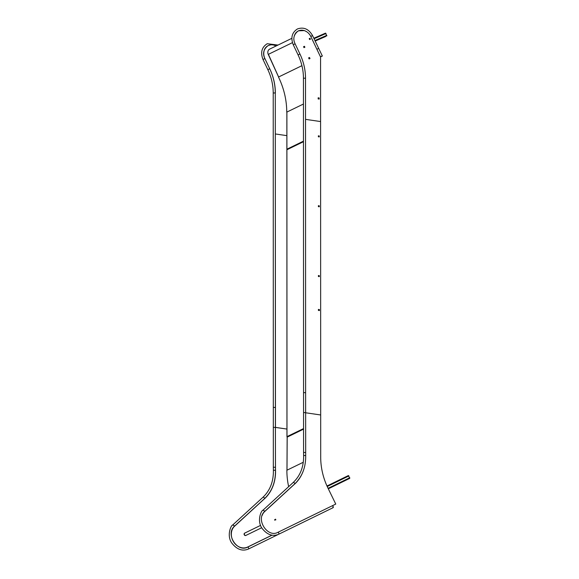 <?xml version="1.0" encoding="UTF-8"?>
<svg xmlns="http://www.w3.org/2000/svg" width="579" height="579" viewBox="0 0 579 579"><rect width="100%" height="100%" fill="white"/><g stroke="black" fill="none" stroke-linecap="round" stroke-linejoin="round"><path stroke-width="0.87" d="M292.438 42.643L268.251 54.397L278.586 77.007M286.894 112.181L286.75 112.138A70.291 59.348 64.1 0 0 278.492 77.065M291.859 38.33L269.684 49.099A4.277 3.612 64.1 0 0 268.251 54.397M287.104 149.548L286.902 149.201L303.468 141.146M325.832 36.426L315.157 41.058M325.528 33.119L313.818 38.25L325.528 33.119L326.802 35.956M288.646 486.664A70.421 59.463 64.1 0 1 286.866 470.249L303.287 462.266M303.562 429.133L287.104 437.174L286.989 436.631L303.562 428.583M287.003 470.177L287.184 436.971M348.406 475.547L326.99 486.013L348.406 475.547L349.774 478.341L328.322 488.821L349.774 478.341M328.134 485.397L326.969 485.969L328.257 485.39M261.701 527.73L246.01 535.358A1.296 1.093 -115.9 0 1 244.874 533.027L244.627 533.15A1.296 1.093 -115.9 0 1 244.627 533.15A1.296 1.093 -115.9 0 0 245.757 535.481L246.01 535.358A1.296 1.093 -115.9 0 1 244.874 533.027L260.572 525.399M275.365 519.291L275.647 519.87M275.336 519.392L275.546 519.833M274.909 520.159L274.663 519.703L274.801 520.217M303.468 141.703L286.902 149.758L286.989 436.631M275.459 470.271L275.524 470.235A83.579 70.566 -115.9 0 1 275.474 467.253L275.394 427.411L286.989 429.068L275.459 427.382L275.286 93.11M271.906 535.184L247.66 547.025A12.427 10.494 -115.9 0 1 247.646 547.032A12.427 10.494 -115.9 0 1 233.677 542.038A12.427 10.494 -115.9 0 1 234.271 526.492L264.35 498.866A41.427 34.979 64.1 0 0 271.877 488.466M234.271 526.492L264.35 498.866M247.501 547.104L247.523 547.097A12.427 10.494 -115.9 0 1 247.501 547.104A12.427 10.494 -115.9 0 1 241.313 547.756M232.288 529.228A12.427 10.494 -115.9 0 1 234.133 526.564M275.524 470.235A41.427 34.979 -115.9 0 1 264.487 498.794M264.306 498.816A1.035 0.536 -132.5 0 0 264.379 498.765A1.035 0.536 -132.5 0 0 264.125 497.701A1.035 0.536 -132.5 0 0 263.047 497.195A1.035 0.536 -132.5 0 0 262.975 497.245L232.729 524.965L233.945 525.479L234.162 526.47C225.39 534.634 237.477 552.663 247.551 547.155A1.035 0.557 64 0 1 248.5 547.843A1.035 0.557 64 0 1 248.456 549.015L278.405 534.388M275.257 407.478L273.317 407.348L273.324 427.309L275.264 427.44M286.902 135.652L275.365 133.966L286.902 135.652M264.335 49.83A10.357 8.743 -115.9 0 1 268.164 45.64A10.357 8.743 -115.9 0 1 268.236 45.611M269.734 68.8L264.921 58.617A10.357 8.743 -115.9 0 1 268.309 45.575A10.357 8.743 -115.9 0 1 276.031 46.016M269.763 68.785A49.707 41.97 -115.9 0 1 275.358 93.074M294.313 35.847A10.357 8.743 -115.9 0 1 298.395 30.955A10.357 8.743 -115.9 0 1 310.829 36.535L320.571 57.017L320.592 121.561L305.531 119.354L320.592 121.561L320.686 414.977L305.625 412.769L320.686 414.977L320.701 457.164A62.141 52.465 64.1 0 0 328.394 488.973L335.762 504.07L277.746 532.405M295.413 33.423A10.357 8.743 -115.9 0 1 298.25 31.02A10.357 8.743 -115.9 0 1 298.323 30.991M309.208 38.634L309.989 38.286L310.409 39.206L309.627 39.553L309.208 38.634L309.852 38.352L310.272 39.271M304.46 46.298L304.887 47.239L303.982 47.637L303.555 46.689L304.46 46.298L304.742 47.304M309.092 58.942L308.614 57.878L309.512 57.487L309.997 58.544L309.092 58.942M318.146 98.929L318.146 97.808L319.167 97.952L319.167 99.074L318.146 98.929M303.562 46.696L304.315 46.363M308.614 57.886L309.374 57.553L309.852 58.609M318.146 97.894L319.022 98.025L319.022 99.06M264.393 511.706L264.408 511.691C255.629 519.87 267.708 537.898 277.782 532.39A1.035 0.557 64 0 1 278.738 533.078A1.035 0.557 64 0 1 278.694 534.251C272.709 536.747 267.201 534.815 262.149 528.461C256.671 521.071 261.122 510.519 262.953 510.215L264.176 510.714L264.393 511.706L294.61 484.008A1.035 0.536 -132.5 0 0 294.364 482.937A1.035 0.536 -132.5 0 0 293.278 482.43A1.035 0.536 -132.5 0 0 293.213 482.481A1.035 0.536 -132.5 0 0 293.162 482.546M305.495 392.714L303.548 392.584L303.555 412.545L305.502 412.675M332.136 505.843A1.035 0.557 64 0 1 332.18 505.822A1.035 0.557 64 0 1 333.135 506.509A1.035 0.557 64 0 1 333.091 507.682L332.997 507.725A1.035 0.557 64 0 0 333.041 506.553A1.035 0.557 64 0 0 332.085 505.865L332.085 505.865A1.035 0.557 64 0 1 333.041 506.553A1.035 0.557 64 0 1 332.997 507.725A1.035 0.557 64 0 1 332.99 507.725A1.035 0.557 64 0 1 332.621 507.696M317.234 49.128L318.522 48.506M321.859 56.127L320.469 56.8L321.859 56.127M320.86 56.612L322.293 55.917L312.559 35.594L310.829 36.412M318.407 309.418L319.427 309.562L319.427 310.561L318.407 310.416L318.407 309.418M318.414 276.509L318.414 275.532L319.304 275.662L319.304 276.639L318.414 276.509M318.392 206.652L318.392 205.675L319.282 205.806L319.282 206.783L318.392 206.652M318.37 136.789L318.37 135.812L319.261 135.942L319.261 136.919L318.37 136.789M318.407 309.504L319.282 309.635L319.282 310.539M318.414 275.626L319.167 275.734L319.167 276.624M318.392 205.762L319.145 205.871L319.145 206.761M318.37 135.899L319.123 136.014L319.123 136.897M275.438 519.197L275.763 519.877M275.503 519.153L275.843 519.848L275.503 519.153M274.663 519.674L274.916 520.195L274.576 519.754M262.077 515.607A12.427 10.494 -115.9 0 1 264.357 511.872L294.436 484.247A41.427 34.979 64.1 0 0 298.438 479.803M264.357 511.872L294.436 484.247M263.525 512.741A12.427 10.494 -115.9 0 1 264.219 511.945M303.599 470.01A41.427 34.979 -115.9 0 1 294.573 484.174M320.52 56.916L322.351 56.025L320.52 56.916M303.454 104.025L286.75 112.138M286.894 112.102L286.902 149.201M278.629 76.993L301.92 65.68L278.622 76.985L268.388 54.325M326.013 33.495L314.05 38.735M326.838 35.326L314.911 40.552M348.913 475.916L327.215 486.512M349.796 477.718L328.076 488.329M275.329 470.3L273.389 470.235L273.331 467.181L273.216 92.973L275.286 92.973C275.249 84.635 273.389 76.566 269.713 68.756L264.871 58.588C262.425 53.536 263.51 49.193 268.12 45.575L270.683 44.88M275.278 467.311L273.331 467.181M247.551 547.155L272.021 535.199M273.389 470.235C273.577 481.446 270.111 490.442 262.975 497.245A1.035 0.536 -132.5 0 0 262.924 497.303M273.216 92.973C273.179 84.954 271.392 77.181 267.838 69.646L263.004 59.478L264.871 58.588M267.838 69.646L269.713 68.756M305.56 455.535L303.62 455.478L303.57 452.416L303.447 78.208L305.517 78.208C305.488 69.878 303.628 61.801 299.944 53.999L295.109 43.83C292.656 38.771 293.741 34.429 298.359 30.81L304.416 30.593L306.371 31.548M305.509 452.546L303.57 452.416M294.545 484.051A1.035 0.536 -132.5 0 0 294.61 484.008C302.216 476.734 305.907 467.195 305.69 455.405L305.618 392.584M278.694 534.251L332.997 507.725M303.447 78.208C303.418 70.189 301.623 62.416 298.076 54.889L293.235 44.713L295.109 43.83M298.076 54.889L299.944 53.999M312.414 35.666L312.559 35.594C308.752 29.008 303.714 26.793 297.454 28.95C291.954 32.467 290.549 37.722 293.235 44.713M286.866 149.273L286.851 112.138M287.083 436.979L303.562 428.974M286.967 470.199L287.148 437.152M347.443 476.018L326.99 486.005M286.96 436.704L286.866 149.758M286.989 149.556L303.468 141.544M234.162 526.463L264.379 498.765C271.978 491.491 275.676 481.96 275.459 470.17L275.387 407.348M232.722 524.979C230.883 525.283 226.44 535.836 231.918 543.225C236.963 549.58 242.478 551.512 248.456 549.015M263.004 59.478C260.318 52.486 261.722 47.232 267.216 43.715L277.992 45.068M275.394 427.302L275.286 92.973M262.96 510.208L293.213 482.481C300.342 475.685 303.809 466.681 303.62 455.478M305.625 412.545L305.517 78.208"/></g></svg>
